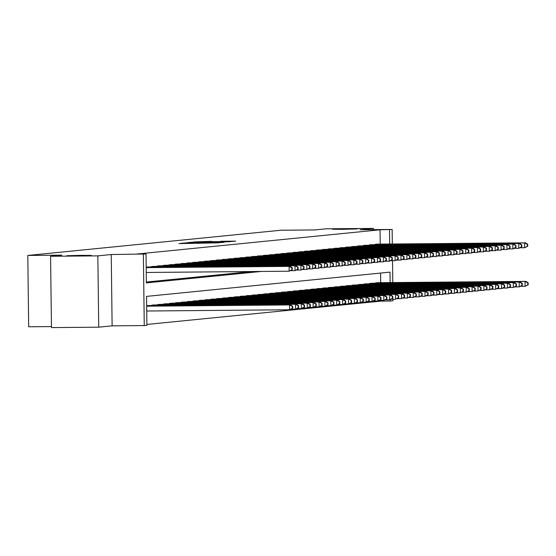 <?xml version="1.0" encoding="UTF-8"?>
<svg xmlns="http://www.w3.org/2000/svg" width="556" height="556" viewBox="0 0 556 556"><rect width="100%" height="100%" fill="white"/><g stroke="black" fill="none" stroke-linecap="round" stroke-linejoin="round"><path stroke-width="0.83" d="M183.021 243.139L179.011 243.591L218.605 242.847L183.021 243.139M342.44 229.336L357.195 228.947L347.271 228.857L332.516 229.246L342.44 229.336M76.707 255.823L91.462 255.433L81.537 255.343L66.783 255.732L76.707 255.823M211.669 241.36L194.176 241.916L229.107 241.638L235.737 241.144L220.669 241.283L229.969 241.478L223.915 241.638L197.853 241.79L211.669 241.36M380.221 244.098L380.047 229.802L392.14 229.454L392.314 243.994M50.582 256.274L97.849 255.864L98.718 327.185L51.458 327.595L50.582 256.274L61.827 255.155L27.8 255.454L280.856 230.233L314.884 229.934L326.129 228.815L373.396 228.405L359.996 229.739L392.14 229.454M98.718 327.185L112.117 325.851L111.249 254.53L97.849 255.864M111.249 254.53L146.026 253.988L146.381 282.9L261.209 271.453M380.047 229.802L136.574 254.071L146.026 253.988M189.29 242.569L184.182 243.076L217.584 242.784L224.221 242.291L189.297 242.833M188.456 242.485L195.052 241.992L229.975 241.714L210.071 242.131L223.901 242.207L188.456 242.485M373.41 229.621L373.396 228.405M27.8 255.454L28.669 326.775L51.444 326.574M146.367 282.038L251.757 271.536M147.764 267.005L146.186 267.102M151.392 266.97L151.385 266.581L153.651 266.414M157.279 266.387L157.272 265.997L159.537 265.831M163.165 265.803L163.158 265.414L165.424 265.247M169.052 265.212L169.045 264.823L171.311 264.656M174.938 264.628L174.931 264.239L177.197 264.072M180.825 264.037L180.818 263.648L183.084 263.481M186.712 263.454L186.705 263.064L188.97 262.898M192.598 262.863L192.591 262.474L194.857 262.314M198.485 262.279L198.478 261.89L200.744 261.723M204.372 261.695L204.365 261.306L206.63 261.139M210.258 261.105L210.251 260.715L212.517 260.549M216.145 260.521L216.138 260.132L218.404 259.965M222.032 259.93L222.025 259.541L224.29 259.374M227.918 259.346L227.911 258.957L230.177 258.79M233.805 258.762L233.798 258.373L236.064 258.206M239.692 258.172L239.685 257.782L241.95 257.616M245.578 257.588L245.571 257.199L247.837 257.032M251.465 256.997L251.458 256.608L253.724 256.441M257.352 256.413L257.345 256.024L259.61 255.857M263.238 255.823L263.231 255.433L265.497 255.273M269.125 255.239L269.125 254.85L271.384 254.683M275.011 254.655L275.011 254.266L277.27 254.099M280.898 254.064L280.898 253.675L283.157 253.508M286.785 253.48L286.785 253.091L289.044 252.924M292.671 252.89L292.671 252.5L294.93 252.334M298.558 252.306L298.558 251.917L300.817 251.75M304.445 251.722L304.445 251.333L306.703 251.166M310.331 251.131L310.331 250.742L312.59 250.575M316.218 250.547L316.218 250.158L318.477 249.991M322.105 249.957L322.105 249.568L324.37 249.401M327.991 249.373L327.991 248.984L330.257 248.817M333.878 248.782L333.878 248.393L336.144 248.233M339.765 248.198L339.765 247.809L342.03 247.642M345.651 247.615L345.651 247.225L347.917 247.059M351.538 247.024L351.538 246.635L353.804 246.468M357.425 246.44L357.425 246.051L359.69 245.884M363.311 245.849L363.311 245.46L365.577 245.293M369.198 245.265L369.198 244.876L371.464 244.709M375.085 244.682L375.085 244.292L377.35 244.126M146.888 324.447L380.916 301.123L380.909 300.4M380.693 282.65L380.575 273.065M148.237 305.557L296.404 304.264L147.625 305.557M151.864 305.522L151.857 305.133L154.123 304.966M157.751 304.938L157.744 304.549L160.01 304.382M163.638 304.354L163.631 303.965L165.896 303.798M169.524 303.764L169.517 303.374L171.783 303.208M175.411 303.18L175.404 302.791L177.67 302.624M181.298 302.589L181.291 302.2L183.556 302.033M187.184 302.005L187.177 301.616L189.443 301.449M193.071 301.415L193.064 301.025L195.33 300.865M198.958 300.831L198.951 300.442L201.216 300.275M204.844 300.247L204.837 299.858L207.103 299.691M210.731 299.656L210.724 299.267L212.99 299.1M216.618 299.072L216.611 298.683L218.876 298.516M222.504 298.482L222.497 298.092L224.763 297.926M228.391 297.898L228.384 297.509L230.65 297.342M234.278 297.314L234.271 296.925L236.536 296.758M240.164 296.723L240.157 296.334L242.423 296.167M246.051 296.139L246.044 295.75L248.31 295.584M251.937 295.549L251.931 295.16L254.196 294.993M257.824 294.965L257.817 294.576L260.083 294.409M263.711 294.374L263.704 293.985L265.97 293.825M269.597 293.79L269.59 293.401L271.856 293.234M275.484 293.207L275.477 292.817L277.743 292.651M281.371 292.616L281.364 292.227L283.63 292.06M287.257 292.032L287.25 291.643L289.516 291.476M293.144 291.441L293.137 291.052L295.403 290.885M299.031 290.857L299.024 290.468L301.289 290.301M304.917 290.274L304.91 289.885L307.176 289.718M310.804 289.683L310.797 289.294L313.063 289.127M316.691 289.099L316.684 288.71L318.949 288.543M322.577 288.508L322.57 288.119L324.836 287.952M328.464 287.925L328.457 287.535L330.723 287.369M334.351 287.334L334.344 286.945L336.609 286.785M340.237 286.75L340.23 286.361L342.496 286.194M346.124 286.166L346.117 285.777L348.383 285.61M352.011 285.575L352.004 285.186L354.269 285.019M357.897 284.992L357.89 284.602L360.156 284.436M363.784 284.401L363.784 284.012L366.043 283.845M369.67 283.817L369.67 283.428L371.929 283.261M375.557 283.233L375.557 282.844L377.816 282.677M392.988 299.225L393.009 300.775L390.368 301.039L390.354 299.726M380.916 301.123L390.368 301.039M390.145 282.566L390.013 272.127L146.548 296.39L146.895 325.309L144.254 325.566L143.385 254.252M112.117 325.851L144.254 325.566M392.522 260.674L392.786 282.545M389.673 244.014L389.499 229.718M185.704 242.993L218.272 242.638L185.704 243.062M198.242 242.201L207.513 242.152L198.242 242.201M292.727 308.232L292.706 306.3L292.331 306.342L292.352 308.267L292.727 308.232L289.627 309.761L289.572 304.945L290.517 304.848L146.666 306.106M146.721 311.012L289.627 309.761L292.352 308.267M146.666 306.189L289.572 304.945L292.331 306.342M290.517 304.848L292.706 306.3M292.261 269.681L292.234 267.749L291.858 267.79L291.879 269.716L292.261 269.681L289.162 271.21L289.099 266.394L146.193 267.638M291.858 267.79L289.099 266.394L290.044 266.296L146.193 267.554M291.879 269.716L289.162 271.21L146.256 272.461M292.234 267.749L290.044 266.296M298.614 307.642L295.514 309.178L295.458 304.354L298.218 305.751L298.238 307.683L298.614 307.642L298.593 305.717L298.218 305.751M291.254 309.212L295.514 309.178L298.238 307.683M296.404 304.264L298.593 305.717M304.5 307.058L304.479 305.126L304.104 305.168L304.125 307.093L304.5 307.058L301.401 308.587L301.345 303.771L302.29 303.673L153.512 304.973M297.14 308.629L301.401 308.587L304.125 307.093M152.469 305.077L301.345 303.771L304.104 305.168M302.29 303.673L304.479 305.126M298.148 269.09L298.12 267.165L297.745 267.2L297.766 269.132L298.148 269.09L295.048 270.626L294.986 265.803L146.186 267.109M297.745 267.2L294.986 265.803L295.931 265.712L147.152 267.005M297.766 269.132L295.048 270.626L290.788 270.661M298.12 267.165L295.931 265.712M304.035 268.506L304.007 266.574L303.632 266.616L303.652 268.541L304.035 268.506L300.935 270.035L300.872 265.219L151.996 266.526M303.632 266.616L300.872 265.219L301.818 265.122L153.039 266.421M303.652 268.541L300.935 270.035L296.675 270.077M304.007 266.574L301.818 265.122M310.387 306.467L310.366 304.542L309.991 304.577L310.012 306.509L310.387 306.467L307.287 308.003L307.232 303.187L308.177 303.089L159.398 304.382M303.027 308.038L307.287 308.003L310.012 306.509M158.356 304.486L307.232 303.187L309.991 304.577M308.177 303.089L310.366 304.542M316.274 305.883L316.253 303.958L315.877 303.993L315.898 305.918L316.274 305.883L313.174 307.412L313.118 302.596L314.064 302.506L165.285 303.798M308.914 307.454L313.174 307.412L315.898 305.918M164.242 303.903L313.118 302.596L315.877 303.993M314.064 302.506L316.253 303.958M322.16 305.3L322.139 303.368L321.764 303.409L321.785 305.334L322.16 305.3L319.061 306.829L319.005 302.012L319.95 301.915L171.172 303.208M314.8 306.863L319.061 306.829L321.785 305.334M170.129 303.312L319.005 302.012L321.764 303.409M319.95 301.915L322.139 303.368M309.921 267.916L309.894 265.99L309.518 266.025L309.539 267.957L309.921 267.916L306.822 269.451L306.759 264.635L157.883 265.935M309.518 266.025L306.759 264.635L307.704 264.538L158.926 265.831M309.539 267.957L306.822 269.451L302.561 269.486M309.894 265.99L307.704 264.538M315.808 267.332L315.78 265.407L315.405 265.441L315.426 267.366L315.808 267.332L312.708 268.868L312.646 264.044L163.77 265.351M315.405 265.441L312.646 264.044L313.591 263.954L164.812 265.247M315.426 267.366L312.708 268.868L308.448 268.902M315.78 265.407L313.591 263.954M321.695 266.748L321.667 264.816L321.292 264.858L321.312 266.783L321.695 266.748L318.595 268.277L318.532 263.461L169.656 264.76M321.292 264.858L318.532 263.461L319.478 263.363L170.699 264.656M321.312 266.783L318.595 268.277L314.335 268.312M321.667 264.816L319.478 263.363M328.054 304.709L328.026 302.784L327.651 302.818L327.672 304.751L328.054 304.709L324.947 306.245L324.892 301.421L325.837 301.331L177.058 302.624M320.687 306.28L324.947 306.245L327.672 304.751M176.016 302.728L324.892 301.421L327.651 302.818M325.837 301.331L328.026 302.784M327.581 266.157L327.553 264.232L327.178 264.267L327.199 266.199L327.581 266.157L324.482 267.693L324.419 262.87L175.543 264.176M327.178 264.267L324.419 262.87L325.364 262.779L176.586 264.072M327.199 266.199L324.482 267.693L320.221 267.728M327.553 264.232L325.364 262.779M333.941 304.125L333.913 302.193L333.537 302.235L333.558 304.16L333.941 304.125L330.834 305.654L330.778 300.838L331.724 300.74L182.945 302.04M326.574 305.696L330.834 305.654L333.558 304.16M181.902 302.144L330.778 300.838L333.537 302.235M331.724 300.74L333.913 302.193M333.468 265.573L333.44 263.641L333.065 263.683L333.086 265.608L333.468 265.573L330.368 267.102L330.306 262.286L181.43 263.593M333.065 263.683L330.306 262.286L331.251 262.189L182.472 263.488M333.086 265.608L330.368 267.102L326.108 267.144M333.44 263.641L331.251 262.189M339.827 303.534L339.799 301.609L339.424 301.644L339.445 303.576L339.827 303.534L336.721 305.07L336.665 300.247L337.61 300.157L188.831 301.449M332.46 305.105L336.721 305.07L339.445 303.576M187.789 301.554L336.665 300.247L339.424 301.644M337.61 300.157L339.799 301.609M339.355 264.983L339.327 263.058L338.951 263.092L338.972 265.024L339.355 264.983L336.255 266.519L336.192 261.695L187.316 263.002M338.951 263.092L336.192 261.695L337.138 261.605L188.359 262.898M338.972 265.024L336.255 266.519L331.995 266.553M339.327 263.058L337.138 261.605M345.714 302.95L345.686 301.018L345.311 301.06L345.332 302.985L345.714 302.95L342.607 304.479L342.552 299.663L343.497 299.573L194.718 300.865M338.347 304.521L342.607 304.479L345.332 302.985M193.676 300.97L342.552 299.663L345.311 301.06M343.497 299.573L345.686 301.018M345.241 264.399L345.213 262.474L344.838 262.508L344.859 264.434L345.241 264.399L342.142 265.928L342.079 261.111L193.203 262.418M344.838 262.508L342.079 261.111L343.024 261.021L194.246 262.314M344.859 264.434L342.142 265.928L337.881 265.97M345.213 262.474L343.024 261.021M351.6 302.36L351.573 300.435L351.197 300.469L351.218 302.401L351.6 302.36L348.494 303.896L348.438 299.079L349.383 298.982L200.605 300.275M344.233 303.93L348.494 303.896L351.218 302.401M199.562 300.379L348.438 299.079L351.197 300.469M349.383 298.982L351.573 300.435M351.128 263.808L351.1 261.883L350.725 261.918L350.753 263.85L351.128 263.808L348.028 265.344L347.966 260.528L199.09 261.827M350.725 261.918L347.966 260.528L348.911 260.43L200.132 261.723M350.753 263.85L348.028 265.344L343.768 265.379M351.1 261.883L348.911 260.43M357.487 301.776L357.459 299.851L357.084 299.886L357.105 301.811L357.487 301.776L354.38 303.312L354.325 298.489L355.27 298.398L206.491 299.691M350.12 303.347L354.38 303.312L357.105 301.811M205.449 299.795L354.325 298.489L357.084 299.886M355.27 298.398L357.459 299.851M357.015 263.224L356.987 261.299L356.611 261.334L356.639 263.259L357.015 263.224L353.915 264.76L353.852 259.937L204.976 261.244M356.611 261.334L353.852 259.937L354.797 259.847L206.019 261.139M356.639 263.259L353.915 264.76L349.654 264.795M356.987 261.299L354.797 259.847M363.374 301.192L363.346 299.26L362.971 299.302L362.992 301.227L363.374 301.192L360.267 302.721L360.212 297.905L361.157 297.808L212.378 299.1M356.007 302.763L360.267 302.721L362.992 301.227M211.336 299.204L360.212 297.905L362.971 299.302M361.157 297.808L363.346 299.26M362.901 262.64L362.873 260.708L362.498 260.75L362.526 262.675L362.901 262.64L359.802 264.169L359.739 259.353L210.863 260.653M362.498 260.75L359.739 259.353L360.684 259.256L211.905 260.555M362.526 262.675L359.802 264.169L355.541 264.211M362.873 260.708L360.684 259.256M369.26 300.601L369.233 298.676L368.857 298.711L368.878 300.643L369.26 300.601L366.161 302.137L366.098 297.314L367.043 297.224L218.265 298.516M361.893 302.172L366.161 302.137L368.878 300.643M217.222 298.621L366.098 297.314L368.857 298.711M367.043 297.224L369.233 298.676M368.788 262.05L368.76 260.125L368.385 260.159L368.413 262.091L368.788 262.05L365.688 263.586L365.626 258.762L216.75 260.069M368.385 260.159L365.626 258.762L366.571 258.672L217.792 259.965M368.413 262.091L365.688 263.586L361.428 263.62M368.76 260.125L366.571 258.672M375.147 300.018L375.119 298.085L374.744 298.127L374.765 300.052L375.147 300.018L372.047 301.547L371.985 296.73L372.93 296.633L224.151 297.933M367.78 301.588L372.047 301.547L374.765 300.052M223.109 298.037L371.985 296.73L374.744 298.127M372.93 296.633L375.119 298.085M374.674 261.466L374.647 259.534L374.271 259.576L374.299 261.501L374.674 261.466L371.575 262.995L371.512 258.179L222.636 259.485M374.271 259.576L371.512 258.179L372.457 258.081L223.679 259.381M374.299 261.501L371.575 262.995L367.314 263.037M374.647 259.534L372.457 258.081M381.034 299.427L381.006 297.502L380.631 297.536L380.651 299.469L381.034 299.427L377.934 300.963L377.872 296.146L378.817 296.049L230.038 297.342M373.674 300.998L377.934 300.963L380.651 299.469M228.996 297.446L377.872 296.146L380.631 297.536M378.817 296.049L381.006 297.502M380.561 260.875L380.533 258.95L380.158 258.985L380.186 260.917L380.561 260.875L377.461 262.411L377.399 257.595L228.523 258.894M380.158 258.985L377.399 257.595L378.344 257.498L229.565 258.79M380.186 260.917L377.461 262.411L373.201 262.446M380.533 258.95L378.344 257.498M386.92 298.843L386.893 296.918L386.517 296.953L386.538 298.878L386.92 298.843L383.821 300.372L383.758 295.556L384.703 295.465L235.925 296.758M379.56 300.414L383.821 300.372L386.538 298.878M234.882 296.862L383.758 295.556L386.517 296.953M384.703 295.465L386.893 296.918M386.448 260.291L386.42 258.366L386.045 258.401L386.072 260.326L386.448 260.291L383.348 261.82L383.286 257.004L234.41 258.311M386.045 258.401L383.286 257.004L384.231 256.914L235.452 258.206M386.072 260.326L383.348 261.82L379.088 261.862M386.42 258.366L384.231 256.914M392.807 298.252L392.779 296.327L392.404 296.369L392.425 298.294L392.807 298.252L389.707 299.788L389.645 294.972L390.59 294.875L241.811 296.167M385.447 299.823L389.707 299.788L392.425 298.294M240.769 296.272L389.645 294.972L392.404 296.369M390.59 294.875L392.779 296.327M392.334 259.708L392.314 257.775L391.931 257.817L391.959 259.742L392.334 259.708L389.235 261.237L389.172 256.42L240.296 257.72M391.931 257.817L389.172 256.42L390.117 256.323L241.339 257.616M391.959 259.742L389.235 261.237L384.974 261.271M392.314 257.775L390.117 256.323M398.694 297.668L398.666 295.743L398.291 295.778L398.311 297.703L398.694 297.668L395.594 299.204L395.531 294.381L396.477 294.291L247.698 295.584M391.334 299.239L395.594 299.204L398.311 297.703M246.655 295.688L395.531 294.381L398.291 295.778M396.477 294.291L398.666 295.743M398.221 259.117L398.2 257.192L397.818 257.226L397.846 259.159L398.221 259.117L395.121 260.653L395.059 255.829L246.183 257.136M397.818 257.226L395.059 255.829L396.004 255.739L247.225 257.032M397.846 259.159L395.121 260.653L390.861 260.688M398.2 257.192L396.004 255.739M404.58 297.085L404.553 295.153L404.177 295.194L404.198 297.119L404.58 297.085L401.481 298.614L401.418 293.797L402.363 293.7L253.585 295M397.22 298.655L401.481 298.614L404.198 297.119M252.542 295.104L401.418 293.797L404.177 295.194M402.363 293.7L404.553 295.153M404.108 258.533L404.087 256.601L403.705 256.643L403.732 258.568L404.108 258.533L401.008 260.062L400.945 255.246L252.07 256.552M403.705 256.643L400.945 255.246L401.891 255.148L253.112 256.448M403.732 258.568L401.008 260.062L396.748 260.104M404.087 256.601L401.891 255.148M410.467 296.494L410.439 294.569L410.064 294.604L410.085 296.536L410.467 296.494L407.367 298.03L407.305 293.207L408.25 293.116L259.471 294.409M403.107 298.065L407.367 298.03L410.085 296.536M258.429 294.513L407.305 293.207L410.064 294.604M408.25 293.116L410.439 294.569M409.994 257.942L409.974 256.017L409.591 256.052L409.619 257.984L409.994 257.942L406.895 259.478L406.832 254.655L257.956 255.962M409.591 256.052L406.832 254.655L407.777 254.565L258.999 255.857M409.619 257.984L406.895 259.478L402.634 259.513M409.974 256.017L407.777 254.565M416.354 295.91L416.326 293.978L415.951 294.02L415.971 295.945L416.354 295.91L413.254 297.439L413.191 292.623L414.137 292.525L265.358 293.825M408.994 297.481L413.254 297.439L415.971 295.945M264.315 293.929L413.191 292.623L415.951 294.02M414.137 292.525L416.326 293.978M415.881 257.358L415.86 255.426L415.478 255.468L415.506 257.393L415.881 257.358L412.781 258.887L412.719 254.071L263.843 255.378M415.478 255.468L412.719 254.071L413.664 253.981L264.885 255.273M415.506 257.393L412.781 258.887L408.521 258.929M415.86 255.426L413.664 253.981M422.24 295.319L422.212 293.394L421.837 293.429L421.858 295.361L422.24 295.319L419.141 296.855L419.078 292.039L420.023 291.942L271.245 293.234M414.88 296.89L419.141 296.855L421.858 295.361M270.202 293.339L419.078 292.039L421.837 293.429M420.023 291.942L422.212 293.394M421.768 256.768L421.747 254.843L421.365 254.877L421.392 256.809L421.768 256.768L418.668 258.304L418.605 253.487L269.729 254.787M421.365 254.877L418.605 253.487L419.551 253.39L270.772 254.683M421.392 256.809L418.668 258.304L414.408 258.338M421.747 254.843L419.551 253.39M428.127 294.736L428.099 292.81L427.724 292.845L427.745 294.77L428.127 294.736L425.027 296.272L424.965 291.448L425.91 291.358L277.131 292.651M420.767 296.306L425.027 296.272L427.745 294.77M276.089 292.755L424.965 291.448L427.724 292.845M425.91 291.358L428.099 292.81M427.654 256.184L427.633 254.259L427.251 254.294L427.279 256.219L427.654 256.184L424.555 257.72L424.492 252.897L275.616 254.203M427.251 254.294L424.492 252.897L425.437 252.806L276.659 254.099M427.279 256.219L424.555 257.72L420.294 257.755M427.633 254.259L425.437 252.806M434.014 294.152L433.986 292.22L433.61 292.261L433.631 294.187L434.014 294.152L430.914 295.681L430.851 290.864L431.797 290.767L283.018 292.06M426.654 295.716L430.914 295.681L433.631 294.187M281.975 292.164L430.851 290.864L433.61 292.261M431.797 290.767L433.986 292.22M433.541 255.6L433.52 253.668L433.138 253.71L433.166 255.635L433.541 255.6L430.441 257.129L430.379 252.313L281.503 253.612M433.138 253.71L430.379 252.313L431.324 252.215L282.545 253.508M433.166 255.635L430.441 257.129L426.181 257.171M433.52 253.668L431.324 252.215M439.9 293.561L439.872 291.636L439.497 291.671L439.518 293.603L439.9 293.561L436.801 295.097L436.738 290.274L437.683 290.183L288.905 291.476M432.54 295.132L436.801 295.097L439.518 293.603M287.862 291.58L436.738 290.274L439.497 291.671M437.683 290.183L439.872 291.636M439.428 255.009L439.407 253.084L439.025 253.119L439.052 255.051L439.428 255.009L436.328 256.545L436.265 251.722L287.389 253.029M439.025 253.119L436.265 251.722L437.211 251.632L288.432 252.924M439.052 255.051L436.328 256.545L432.068 256.58M439.407 253.084L437.211 251.632M445.787 292.977L445.759 291.045L445.384 291.087L445.412 293.012L445.787 292.977L442.687 294.506L442.625 289.69L443.57 289.593L294.791 290.892M438.427 294.548L442.687 294.506L445.412 293.012M293.749 290.996L442.625 289.69L445.384 291.087M443.57 289.593L445.759 291.045M445.314 254.426L445.293 252.493L444.911 252.535L444.939 254.46L445.314 254.426L442.215 255.955L442.152 251.138L293.276 252.445M444.911 252.535L442.152 251.138L443.097 251.041L294.319 252.341M444.939 254.46L442.215 255.955L437.954 255.996M445.293 252.493L443.097 251.041M451.674 292.386L451.646 290.461L451.27 290.496L451.298 292.428L451.674 292.386L448.574 293.922L448.511 289.106L449.457 289.009L300.678 290.301M444.313 293.957L448.574 293.922L451.298 292.428M299.635 290.406L448.511 289.106L451.27 290.496M449.457 289.009L451.646 290.461M451.201 253.835L451.18 251.91L450.798 251.944L450.826 253.877L451.201 253.835L448.101 255.371L448.039 250.554L299.163 251.854M450.798 251.944L448.039 250.554L448.984 250.457L300.205 251.75M450.826 253.877L448.101 255.371L443.841 255.406M451.18 251.91L448.984 250.457M457.56 291.803L457.532 289.878L457.157 289.912L457.185 291.837L457.56 291.803L454.46 293.332L454.398 288.515L455.343 288.425L306.565 289.718M450.2 293.373L454.46 293.332L457.185 291.837M305.522 289.822L454.398 288.515L457.157 289.912M455.343 288.425L457.532 289.878M457.088 253.251L457.067 251.326L456.684 251.361L456.712 253.286L457.088 253.251L453.988 254.78L453.925 249.964L305.049 251.27M456.684 251.361L453.925 249.964L454.871 249.873L306.092 251.166M456.712 253.286L453.988 254.78L449.728 254.822M457.067 251.326L454.871 249.873M463.447 291.212L463.419 289.287L463.044 289.328L463.072 291.254L463.447 291.212L460.347 292.748L460.285 287.932L461.23 287.834L312.451 289.127M456.087 292.783L460.347 292.748L463.072 291.254M311.409 289.231L460.285 287.932L463.044 289.328M461.23 287.834L463.419 289.287M462.974 252.66L462.953 250.735L462.571 250.777L462.599 252.702L462.974 252.66L459.875 254.196L459.812 249.38L310.936 250.68M462.571 250.777L459.812 249.38L460.757 249.283L311.979 250.575M462.599 252.702L459.875 254.196L455.614 254.231M462.953 250.735L460.757 249.283M469.333 290.628L469.306 288.703L468.93 288.738L468.958 290.663L469.333 290.628L466.234 292.164L466.171 287.341L467.116 287.25L318.338 288.543M461.973 292.199L466.234 292.164L468.958 290.663M317.295 288.647L466.171 287.341L468.93 288.738M467.116 287.25L469.306 288.703M468.861 252.076L468.84 250.151L468.458 250.186L468.486 252.111L468.861 252.076L465.761 253.612L465.706 248.789L316.83 250.096M468.458 250.186L465.706 248.789L466.644 248.699L317.872 249.991M468.486 252.111L465.761 253.612L461.501 253.647M468.84 250.151L466.644 248.699M475.22 290.044L475.192 288.112L474.817 288.154L474.845 290.079L475.22 290.044L472.12 291.573L472.058 286.757L473.003 286.66L324.224 287.959M467.86 291.615L472.12 291.573L474.845 290.079M323.182 288.064L472.058 286.757L474.817 288.154M473.003 286.66L475.192 288.112M474.748 251.493L474.727 249.561L474.344 249.602L474.372 251.527L474.748 251.493L471.648 253.022L471.592 248.205L322.716 249.512M474.344 249.602L471.592 248.205L472.53 248.108L323.759 249.408M474.372 251.527L471.648 253.022L467.387 253.063M474.727 249.561L472.53 248.108M481.107 289.454L481.079 287.528L480.704 287.563L480.731 289.495L481.107 289.454L478.007 290.99L477.945 286.166L478.89 286.076L330.111 287.369M473.747 291.024L478.007 290.99L480.731 289.495M329.069 287.473L477.945 286.166L480.704 287.563M478.89 286.076L481.079 287.528M480.634 250.902L480.613 248.977L480.231 249.012L480.259 250.944L480.634 250.902L477.534 252.438L477.479 247.615L328.603 248.921M480.231 249.012L477.479 247.615L478.417 247.524L329.645 248.817M480.259 250.944L477.534 252.438L473.274 252.473M480.613 248.977L478.417 247.524M486.993 288.87L486.973 286.938L486.59 286.979L486.618 288.905L486.993 288.87L483.894 290.399L483.831 285.582L484.776 285.485L335.998 286.785M479.633 290.44L483.894 290.399L486.618 288.905M334.955 286.889L483.831 285.582L486.59 286.979M484.776 285.485L486.973 286.938M486.521 250.318L486.5 248.386L486.118 248.428L486.146 250.353L486.521 250.318L483.421 251.847L483.366 247.031L334.49 248.337M486.118 248.428L483.366 247.031L484.304 246.933L335.532 248.233M486.146 250.353L483.421 251.847L479.161 251.889M486.5 248.386L484.304 246.933M492.88 288.279L492.859 286.354L492.477 286.389L492.505 288.321L492.88 288.279L489.78 289.815L489.718 284.999L490.663 284.901L341.884 286.194M485.52 289.85L489.78 289.815L492.505 288.321M340.842 286.298L489.718 284.999L492.477 286.389M490.663 284.901L492.859 286.354M492.407 249.727L492.387 247.802L492.004 247.837L492.032 249.769L492.407 249.727L489.308 251.263L489.252 246.447L340.376 247.747M492.004 247.837L489.252 246.447L490.19 246.35L341.419 247.642M492.032 249.769L489.308 251.263L485.047 251.298M492.387 247.802L490.19 246.35M498.767 287.695L498.746 285.77L498.364 285.805L498.391 287.73L498.767 287.695L495.667 289.231L495.604 284.408L496.55 284.318L347.771 285.61M491.407 289.266L495.667 289.231L498.391 287.73M346.729 285.714L495.604 284.408L498.364 285.805M496.55 284.318L498.746 285.77M498.294 249.144L498.273 247.218L497.891 247.253L497.919 249.178L498.294 249.144L495.194 250.68L495.139 245.856L346.263 247.163M497.891 247.253L495.139 245.856L496.077 245.766L347.305 247.059M497.919 249.178L495.194 250.68L490.934 250.714M498.273 247.218L496.077 245.766M504.653 287.111L504.633 285.179L504.25 285.221L504.278 287.146L504.653 287.111L501.554 288.64L501.491 283.824L502.436 283.727L353.658 285.019M497.293 288.675L501.554 288.64L504.278 287.146M352.615 285.124L501.491 283.824L504.25 285.221M502.436 283.727L504.633 285.179M504.181 248.56L504.16 246.628L503.778 246.669L503.805 248.595L504.181 248.56L501.081 250.089L501.025 245.272L352.15 246.572M503.778 246.669L501.025 245.272L501.964 245.175L353.192 246.468M503.805 248.595L501.081 250.089L496.821 250.124M504.16 246.628L501.964 245.175M510.54 286.521L510.519 284.596L510.137 284.63L510.165 286.562L510.54 286.521L507.44 288.057L507.378 283.233L508.323 283.143L359.544 284.436M503.18 288.091L507.44 288.057L510.165 286.562M358.502 284.54L507.378 283.233L510.137 284.63M508.323 283.143L510.519 284.596M510.067 247.969L510.047 246.044L509.671 246.079L509.692 248.011L510.067 247.969L506.968 249.505L506.912 244.682L358.036 245.988M509.671 246.079L506.912 244.682L507.85 244.591L359.079 245.884M509.692 248.011L506.968 249.505L502.707 249.54M510.047 246.044L507.85 244.591M516.427 285.937L516.406 284.005L516.024 284.046L516.051 285.972L516.427 285.937L513.327 287.466L513.264 282.65L514.21 282.552L365.431 283.852M509.067 287.508L513.327 287.466L516.051 285.972M364.388 283.956L513.264 282.65L516.024 284.046M514.21 282.552L516.406 284.005M515.954 247.385L515.933 245.453L515.558 245.495L515.579 247.42L515.954 247.385L512.854 248.914L512.799 244.098L363.923 245.404M515.558 245.495L512.799 244.098L513.737 244.001L364.965 245.3M515.579 247.42L512.854 248.914L508.594 248.956M515.933 245.453L513.737 244.001M522.313 285.346L522.293 283.421L521.91 283.456L521.938 285.388L522.313 285.346L519.214 286.882L519.151 282.066L520.096 281.968L371.318 283.261M514.953 286.917L519.214 286.882L521.938 285.388M370.275 283.365L519.151 282.066L521.91 283.456M520.096 281.968L522.293 283.421M521.841 246.794L521.82 244.869L521.445 244.904L521.465 246.836L521.841 246.794L518.741 248.33L518.685 243.514L369.81 244.814M521.445 244.904L518.685 243.514L519.624 243.417L370.852 244.709M521.465 246.836L518.741 248.33L514.481 248.365M521.82 244.869L519.624 243.417M528.2 284.762L528.179 282.837L527.797 282.872L527.825 284.797L528.2 284.762L525.1 286.291L525.038 281.475L525.983 281.385L377.204 282.677M520.84 286.333L525.1 286.291L527.825 284.797M376.162 282.782L525.038 281.475L527.797 282.872M525.983 281.385L528.179 282.837M527.727 246.211L527.707 244.286L527.331 244.32L527.352 246.245L527.727 246.211L524.628 247.74L524.572 242.923L375.696 244.23M527.331 244.32L524.572 242.923L525.51 242.833L376.739 244.126M527.352 246.245L524.628 247.74L520.367 247.781M527.707 244.286L525.51 242.833M181.471 243.57L181.465 243.18M198.728 243.417L198.721 243.028M198.214 243.424L198.214 243.076M146.888 306.106L146.881 305.654M147.618 306.099L147.611 305.647M152.775 305.515L152.768 305.07M153.505 305.508L153.498 305.063M147.145 267.095L147.145 267.547M146.409 267.102L146.416 267.554M153.032 266.512L153.032 266.956M152.295 266.519L152.302 266.963M158.662 304.931L158.655 304.486M159.391 304.924L159.384 304.473M164.548 304.34L164.541 303.896M165.278 304.34L165.271 303.889M170.435 303.757L170.428 303.312M171.165 303.75L171.165 303.298M158.919 265.921L158.919 266.373M158.182 265.935L158.189 266.38M164.805 265.337L164.812 265.789M164.069 265.344L164.076 265.789M170.692 264.746L170.699 265.198M169.955 264.76L169.962 265.205M176.321 303.173L176.315 302.721M177.051 303.166L177.051 302.714M176.579 264.163L176.586 264.614M175.842 264.169L175.849 264.621M182.208 302.582L182.201 302.137M182.938 302.575L182.938 302.13M182.465 263.579L182.472 264.024M181.729 263.586L181.736 264.03M188.095 301.998L188.088 301.547M188.825 301.991L188.825 301.54M188.352 262.988L188.359 263.44M187.615 262.995L187.622 263.447M193.981 301.408L193.975 300.963M194.711 301.401L194.711 300.956M194.239 262.404L194.246 262.849M193.502 262.411L193.509 262.856M199.868 300.824L199.861 300.379M200.598 300.817L200.598 300.365M200.125 261.813L200.132 262.265M199.389 261.827L199.395 262.272M205.755 300.24L205.748 299.788M206.484 300.233L206.484 299.781M206.012 261.23L206.019 261.681M205.275 261.237L205.282 261.688M211.641 299.649L211.634 299.204M212.371 299.642L212.371 299.191M211.899 260.646L211.905 261.091M211.162 260.653L211.169 261.098M217.528 299.065L217.521 298.614M218.258 299.058L218.258 298.607M217.785 260.055L217.792 260.507M217.048 260.062L217.055 260.514M223.415 298.475L223.408 298.03M224.144 298.468L224.144 298.023M223.672 259.471L223.679 259.916M222.935 259.478L222.942 259.923M229.301 297.891L229.294 297.446M230.031 297.884L230.031 297.432M229.558 258.881L229.565 259.332M228.822 258.894L228.829 259.339M235.188 297.3L235.181 296.855M235.918 297.293L235.918 296.848M235.445 258.297L235.452 258.748M234.708 258.304L234.715 258.748M241.075 296.716L241.068 296.272M241.804 296.709L241.804 296.258M241.332 257.706L241.339 258.158M240.595 257.72L240.602 258.165M246.961 296.133L246.954 295.681M247.691 296.126L247.691 295.674M247.218 257.122L247.225 257.574M246.482 257.129L246.489 257.581M252.848 295.542L252.841 295.097M253.578 295.535L253.578 295.09M253.105 256.538L253.112 256.983M252.368 256.545L252.375 256.99M258.735 294.958L258.728 294.506M259.471 294.951L259.464 294.499M258.992 255.948L258.999 256.399M258.255 255.955L258.262 256.406M264.621 294.367L264.614 293.922M265.358 294.36L265.351 293.915M264.878 255.364L264.885 255.809M264.142 255.371L264.149 255.816M270.508 293.783L270.501 293.339M271.245 293.776L271.238 293.325M270.765 254.773L270.772 255.225M270.028 254.787L270.035 255.232M276.395 293.193L276.388 292.748M277.131 293.193L277.124 292.741M276.652 254.189L276.659 254.641M275.922 254.196L275.922 254.648M282.281 292.609L282.274 292.164M283.018 292.602L283.011 292.15M282.538 253.599L282.545 254.05M281.809 253.612L281.809 254.057M288.168 292.025L288.161 291.573M288.905 292.018L288.898 291.566M288.425 253.015L288.432 253.466M287.695 253.022L287.695 253.473M294.055 291.434L294.048 290.99M294.791 291.427L294.784 290.983M294.312 252.431L294.319 252.876M293.582 252.438L293.582 252.883M299.941 290.851L299.934 290.406M300.678 290.844L300.671 290.392M300.198 251.84L300.205 252.292M299.469 251.854L299.469 252.299M305.828 290.26L305.821 289.815M306.565 290.253L306.558 289.808M306.085 251.256L306.092 251.701M305.355 251.263L305.355 251.708M311.714 289.676L311.707 289.231M312.451 289.669L312.444 289.217M311.972 250.666L311.979 251.117M311.242 250.68L311.242 251.124M317.601 289.092L317.594 288.64M318.338 289.085L318.331 288.633M317.858 250.082L317.865 250.534M317.128 250.089L317.128 250.541M323.488 288.501L323.481 288.057M324.224 288.495L324.217 288.05M323.745 249.498L323.752 249.943M323.015 249.505L323.015 249.95M329.374 287.918L329.367 287.466M330.111 287.911L330.104 287.459M329.632 248.907L329.638 249.359M328.902 248.914L328.902 249.366M335.261 287.327L335.254 286.882M335.998 287.32L335.991 286.875M335.518 248.323L335.525 248.768M334.788 248.33L334.788 248.775M341.148 286.743L341.141 286.298M341.884 286.736L341.877 286.284M341.405 247.733L341.412 248.184M340.675 247.747L340.675 248.191M347.034 286.152L347.027 285.708M347.771 286.152L347.764 285.701M347.291 247.149L347.298 247.601M346.562 247.156L346.562 247.601M352.921 285.569L352.914 285.124M353.658 285.562L353.651 285.11M353.178 246.558L353.185 247.01M352.448 246.572L352.448 247.017M358.808 284.985L358.801 284.533M359.544 284.978L359.537 284.526M359.065 245.974L359.072 246.426M358.335 245.981L358.335 246.433M364.694 284.394L364.694 283.949M365.431 284.387L365.424 283.942M364.951 245.391L364.958 245.835M364.222 245.398L364.229 245.842M370.581 283.81L370.581 283.358M371.318 283.803L371.311 283.351M370.838 244.8L370.845 245.252M370.108 244.814L370.115 245.259M376.468 283.219L376.468 282.775M377.204 283.212L377.197 282.768M376.725 244.216L376.732 244.661M375.995 244.223L376.002 244.668"/></g></svg>
